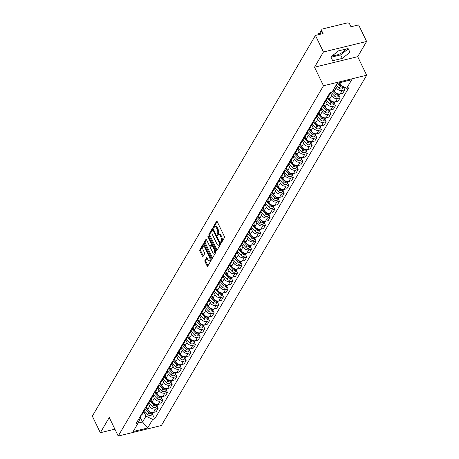 <?xml version="1.0" encoding="UTF-8"?>
<svg xmlns="http://www.w3.org/2000/svg" width="459" height="459" viewBox="0 0 459 459"><rect width="100%" height="100%" fill="white"/><g stroke="black" fill="none" stroke-linecap="round" stroke-linejoin="round"><path stroke-width="0.69" d="M220.825 242.777A0.689 0.31 -103.7 0 0 221.192 243.092A0.689 0.31 -103.7 0 0 221.307 242.995L224.428 237.67A0.981 0.448 -103.7 0 0 224.325 236.356L217.222 221.657A0.981 0.448 -103.7 0 0 216.694 221.204A0.981 0.448 -103.7 0 0 216.533 221.341L213.412 226.666A0.689 0.31 -103.7 0 0 213.487 227.589A0.689 0.31 -103.7 0 0 213.854 227.905A0.689 0.31 -103.7 0 0 213.969 227.807L214.37 227.119A3.138 1.429 -103.7 0 1 214.892 226.683A3.138 1.429 -103.7 0 1 216.573 228.129L217.164 229.351A3.138 1.429 -103.7 0 1 217.486 233.568L217.084 234.256A0.689 0.31 -103.7 0 0 217.153 235.18A0.689 0.31 -103.7 0 0 217.526 235.496A0.689 0.31 -103.7 0 0 217.635 235.404L218.042 234.715A3.138 1.429 -103.7 0 1 218.559 234.279A3.138 1.429 -103.7 0 1 220.245 235.719L220.836 236.947A3.138 1.429 -103.7 0 1 221.158 241.164L220.756 241.853A0.689 0.31 -103.7 0 0 220.825 242.777M345.621 49.142A7.786 2.949 -25.8 0 1 345.438 49.503A7.786 2.949 -25.8 0 1 339.677 53.944A7.786 2.949 -25.8 0 1 332.855 55.332M204.955 260.402A0.981 0.448 -103.7 0 0 205.053 261.716L207.049 265.841A0.981 0.448 -103.7 0 0 207.571 266.295A0.981 0.448 -103.7 0 0 207.738 266.157L211.197 260.247A0.981 0.448 -103.7 0 0 211.1 258.928L203.991 244.228A0.981 0.448 -103.7 0 0 203.469 243.781A0.981 0.448 -103.7 0 0 203.308 243.913L199.843 249.828A0.981 0.448 -103.7 0 0 199.94 251.148L202.35 256.128A0.981 0.448 -103.7 0 0 202.878 256.575A0.981 0.448 -103.7 0 0 203.039 256.443L204.519 253.913A0.981 0.448 -103.7 0 0 204.421 252.593L203.228 250.121A2.622 1.193 -103.7 0 1 203.389 246.236A2.622 1.193 -103.7 0 1 204.794 247.441L209.476 257.12A2.622 1.193 -103.7 0 1 209.31 261.005A2.622 1.193 -103.7 0 1 207.904 259.8L207.124 258.188A0.981 0.448 -103.7 0 0 206.596 257.734A0.981 0.448 -103.7 0 0 206.435 257.872L204.955 260.402L205.816 260.19A0.981 0.448 -103.7 0 0 205.919 261.51L207.91 265.629A0.981 0.448 -103.7 0 0 207.973 265.75M314.524 67.198L357.699 56.675L366.615 41.459L323.434 51.987L314.524 67.198L323.492 85.753L118.215 436.05L109.248 417.501L100.337 432.711L92.334 416.158L315.436 35.435L323.079 33.57L321.828 30.994L319.86 34.356M323.434 51.987L315.436 35.435M216.178 250.258A0.981 0.448 -103.7 0 0 216.705 250.712A0.981 0.448 -103.7 0 0 216.866 250.574L220.331 244.658A0.981 0.448 -103.7 0 0 220.228 243.345L213.125 228.645A0.981 0.448 -103.7 0 0 212.597 228.198A0.981 0.448 -103.7 0 0 212.437 228.33L208.971 234.245A0.981 0.448 -103.7 0 0 209.074 235.559L216.178 250.258L217.044 250.046A0.981 0.448 -103.7 0 0 217.107 250.166M215.764 252.456L212.299 258.365A0.981 0.448 -103.7 0 1 212.138 258.503A0.981 0.448 -103.7 0 1 211.61 258.05L204.507 243.356A0.981 0.448 -103.7 0 1 204.404 242.036L205.89 239.506A0.981 0.448 -103.7 0 1 206.051 239.368A0.981 0.448 -103.7 0 1 206.579 239.822L209.459 245.783A0.981 0.448 -103.7 0 0 209.987 246.231A0.981 0.448 -103.7 0 0 210.147 246.099L211.129 244.417A0.981 0.448 -103.7 0 0 211.031 243.098L208.03 236.896A0.689 0.31 -103.7 0 1 208.07 235.88A0.689 0.31 -103.7 0 1 208.443 236.196L215.667 251.136A0.981 0.448 -103.7 0 1 215.764 252.456M366.615 41.459L358.611 24.906L350.969 26.771L349.724 24.195A1.997 1.606 30.4 0 0 347.193 22.95L322.752 28.906A1.997 1.606 30.4 0 0 321.834 29.56A1.997 1.606 30.4 0 0 321.828 30.994M357.699 56.675L366.666 75.224L161.396 425.522L118.215 436.05M100.337 432.711L114.888 429.165M331.025 92.139A4.59 3.701 -149.6 0 1 330.979 92.219A4.59 3.701 -149.6 0 1 329.487 93.51M333.618 89.436L334.37 90.991A4.59 3.701 30.4 0 0 340.188 93.848L342.167 90.48A4.59 3.701 -149.6 0 1 336.344 87.623L335.592 86.068M342.167 90.48L344.801 89.838L343.59 87.33M327.514 96.883A4.59 3.701 30.4 0 0 329.005 95.587L330.979 92.219M340.188 93.848L342.821 93.206L344.801 89.838M326.716 98.249A4.59 3.701 -149.6 0 1 326.315 100.182A4.59 3.701 -149.6 0 1 324.823 101.473M338.92 95.294L340.13 97.801L337.497 98.444A4.59 3.701 -149.6 0 1 331.673 95.587L330.469 93.085M322.849 104.847A4.59 3.701 30.4 0 0 324.335 103.55L326.315 100.182M328.42 96.304L329.7 98.955A4.59 3.701 30.4 0 0 335.523 101.812L338.157 101.169L340.13 97.801M322.046 106.213A4.59 3.701 -149.6 0 1 321.644 108.146A4.59 3.701 -149.6 0 1 320.158 109.437M334.255 103.258L335.466 105.765L332.832 106.408A4.59 3.701 -149.6 0 1 327.009 103.55L325.804 101.049M318.179 112.811A4.59 3.701 30.4 0 0 319.671 111.514L321.644 108.146M323.756 104.268L325.035 106.918A4.59 3.701 30.4 0 0 330.859 109.776L333.492 109.133L335.466 105.765M317.381 114.176A4.59 3.701 -149.6 0 1 316.98 116.11A4.59 3.701 -149.6 0 1 315.488 117.401M329.585 111.221L330.796 113.729L328.162 114.371A4.59 3.701 -149.6 0 1 322.344 111.514L321.134 109.013M313.514 120.774A4.59 3.701 30.4 0 0 315.006 119.478L316.98 116.11M319.085 112.231L320.371 114.882A4.59 3.701 30.4 0 0 326.188 117.739L328.822 117.097L330.796 113.729M312.717 122.14A4.59 3.701 -149.6 0 1 312.315 124.073A4.59 3.701 -149.6 0 1 310.823 125.364M324.92 119.185L326.131 121.692L323.497 122.335A4.59 3.701 -149.6 0 1 317.674 119.478L316.469 116.976M308.85 128.738A4.59 3.701 30.4 0 0 310.336 127.441L312.315 124.073M314.421 120.195L315.7 122.846A4.59 3.701 30.4 0 0 321.524 125.703L324.157 125.06L326.131 121.692M308.046 130.104A4.59 3.701 -149.6 0 1 307.645 132.037A4.59 3.701 -149.6 0 1 306.153 133.328M320.256 127.149L321.466 129.656L318.833 130.299A4.59 3.701 -149.6 0 1 313.009 127.441L311.804 124.94M304.179 136.702A4.59 3.701 30.4 0 0 305.671 135.405L307.645 132.037M309.75 128.159L311.036 130.809A4.59 3.701 30.4 0 0 316.859 133.667L319.493 133.024L321.466 129.656M303.382 138.067A4.59 3.701 -149.6 0 1 302.98 140.001A4.59 3.701 -149.6 0 1 301.488 141.292M315.585 135.112L316.796 137.62L314.163 138.262A4.59 3.701 -149.6 0 1 308.345 135.405L307.134 132.903M299.515 144.665A4.59 3.701 30.4 0 0 301.006 143.369L302.98 140.001M305.086 136.122L306.371 138.773A4.59 3.701 30.4 0 0 312.189 141.63L314.822 140.988L316.796 137.62M298.711 146.031A4.59 3.701 -149.6 0 1 298.31 147.964A4.59 3.701 -149.6 0 1 296.824 149.255M310.921 143.076L312.131 145.583L309.498 146.226A4.59 3.701 -149.6 0 1 303.674 143.369L302.47 140.867M294.85 152.629A4.59 3.701 30.4 0 0 296.336 151.332L298.31 147.964M300.421 144.086L301.701 146.737A4.59 3.701 30.4 0 0 307.524 149.594L310.158 148.951L312.131 145.583M294.047 153.994A4.59 3.701 -149.6 0 1 293.645 155.928A4.59 3.701 -149.6 0 1 292.154 157.219M306.256 151.04L307.467 153.547L304.833 154.19A4.59 3.701 -149.6 0 1 299.01 151.332L297.805 148.831M290.18 160.593A4.59 3.701 30.4 0 0 291.672 159.296L293.645 155.928M295.751 152.049L297.036 154.7A4.59 3.701 30.4 0 0 302.86 157.557L305.493 156.915L307.467 153.547M289.382 161.958A4.59 3.701 -149.6 0 1 288.981 163.892A4.59 3.701 -149.6 0 1 287.489 165.183M301.586 159.003L302.797 161.511L300.163 162.153A4.59 3.701 -149.6 0 1 294.345 159.296L293.135 156.794M285.515 168.556A4.59 3.701 30.4 0 0 287.007 167.26L288.981 163.892M291.086 160.013L292.366 162.664A4.59 3.701 30.4 0 0 298.189 165.521L300.823 164.879L302.797 161.511M284.712 169.922A4.59 3.701 -149.6 0 1 284.31 171.855A4.59 3.701 -149.6 0 1 282.824 173.146M296.921 166.967L298.132 169.474L295.498 170.117A4.59 3.701 -149.6 0 1 289.675 167.26L288.47 164.758M280.851 176.52A4.59 3.701 30.4 0 0 282.337 175.223L284.31 171.855M286.422 167.977L287.701 170.628A4.59 3.701 30.4 0 0 293.525 173.485L296.158 172.842L298.132 169.474M280.047 177.885A4.59 3.701 -149.6 0 1 279.646 179.819A4.59 3.701 -149.6 0 1 278.154 181.11M292.257 174.931L293.467 177.438L290.834 178.081A4.59 3.701 -149.6 0 1 285.01 175.223L283.8 172.722M276.18 184.484A4.59 3.701 30.4 0 0 277.672 183.187L279.646 179.819M281.751 175.94L283.037 178.591A4.59 3.701 30.4 0 0 288.854 181.448L291.494 180.806L293.467 177.438M275.383 185.849A4.59 3.701 -149.6 0 1 274.981 187.783A4.59 3.701 -149.6 0 1 273.489 189.079M287.586 182.894L288.797 185.402L286.164 186.044A4.59 3.701 -149.6 0 1 280.346 183.187L279.135 180.685M271.516 192.447A4.59 3.701 30.4 0 0 273.007 191.151L274.981 187.783M277.087 183.904L278.366 186.555A4.59 3.701 30.4 0 0 284.19 189.412L286.823 188.769L288.797 185.402M270.712 193.813A4.59 3.701 -149.6 0 1 270.311 195.746A4.59 3.701 -149.6 0 1 268.825 197.043M282.922 190.858L284.132 193.365L281.499 194.008A4.59 3.701 -149.6 0 1 275.675 191.151L274.471 188.649M266.845 200.411A4.59 3.701 30.4 0 0 268.337 199.114L270.311 195.746M272.422 191.868L273.702 194.518A4.59 3.701 30.4 0 0 279.525 197.376L282.159 196.733L284.132 193.365M266.048 201.776A4.59 3.701 -149.6 0 1 265.646 203.71A4.59 3.701 -149.6 0 1 264.154 205.007M278.257 198.822L279.468 201.329L276.834 201.971A4.59 3.701 -149.6 0 1 271.011 199.114L269.8 196.618M262.181 208.375A4.59 3.701 30.4 0 0 263.673 207.078L265.646 203.71M267.752 199.831L269.037 202.482A4.59 3.701 30.4 0 0 274.855 205.339L277.488 204.697L279.468 201.329M261.383 209.74A4.59 3.701 -149.6 0 1 260.982 211.674A4.59 3.701 -149.6 0 1 259.49 212.97M273.587 206.785L274.798 209.293L272.164 209.935A4.59 3.701 -149.6 0 1 266.34 207.078L265.136 204.582M257.516 216.338A4.59 3.701 30.4 0 0 259.008 215.042L260.982 211.674M263.087 207.795L264.367 210.446A4.59 3.701 30.4 0 0 270.19 213.303L272.824 212.66L274.798 209.293M256.713 217.704A4.59 3.701 -149.6 0 1 256.311 219.637A4.59 3.701 -149.6 0 1 254.825 220.934M268.922 214.749L270.133 217.256L267.499 217.899A4.59 3.701 -149.6 0 1 261.676 215.042L260.471 212.546M252.846 224.302A4.59 3.701 30.4 0 0 254.338 223.005L256.311 219.637M258.423 215.759L259.702 218.409A4.59 3.701 30.4 0 0 265.526 221.267L268.159 220.624L270.133 217.256M252.048 225.667A4.59 3.701 -149.6 0 1 251.647 227.601A4.59 3.701 -149.6 0 1 250.155 228.898M264.252 222.713L265.463 225.22L262.829 225.862A4.59 3.701 -149.6 0 1 257.011 223.005L255.801 220.509M248.181 232.265A4.59 3.701 30.4 0 0 249.673 230.969L251.647 227.601M253.752 223.722L255.038 226.373A4.59 3.701 30.4 0 0 260.855 229.23L263.489 228.588L265.463 225.22M247.384 233.631A4.59 3.701 -149.6 0 1 246.982 235.565A4.59 3.701 -149.6 0 1 245.49 236.861M259.587 230.676L260.798 233.183L258.165 233.826A4.59 3.701 -149.6 0 1 252.341 230.969L251.136 228.473M243.517 240.229A4.59 3.701 30.4 0 0 245.003 238.932L246.982 235.565M249.088 231.686L250.367 234.337A4.59 3.701 30.4 0 0 256.191 237.194L258.824 236.551L260.798 233.183M242.713 241.595A4.59 3.701 -149.6 0 1 242.312 243.528A4.59 3.701 -149.6 0 1 240.82 244.825M254.923 238.64L256.133 241.147L253.5 241.79A4.59 3.701 -149.6 0 1 247.676 238.932L246.472 236.437M238.846 248.193A4.59 3.701 30.4 0 0 240.338 246.896L242.312 243.528M244.417 239.65L245.703 242.3A4.59 3.701 30.4 0 0 251.526 245.158L254.16 244.515L256.133 241.147M238.049 249.558A4.59 3.701 -149.6 0 1 237.647 251.492A4.59 3.701 -149.6 0 1 236.156 252.789M250.253 246.603L251.463 249.111L248.83 249.753A4.59 3.701 -149.6 0 1 243.012 246.896L241.801 244.4M234.182 256.156A4.59 3.701 30.4 0 0 235.674 254.86L237.647 251.492M239.753 247.613L241.038 250.264A4.59 3.701 30.4 0 0 246.856 253.121L249.489 252.479L251.463 249.111M233.384 257.522A4.59 3.701 -149.6 0 1 232.977 259.455A4.59 3.701 -149.6 0 1 231.491 260.752M245.588 254.567L246.799 257.074L244.165 257.717A4.59 3.701 -149.6 0 1 238.341 254.86L237.137 252.364M229.517 264.12A4.59 3.701 30.4 0 0 231.003 262.823L232.977 259.455M235.088 255.577L236.368 258.228A4.59 3.701 30.4 0 0 242.191 261.085L244.825 260.442L246.799 257.074M228.714 265.486A4.59 3.701 -149.6 0 1 228.312 267.419A4.59 3.701 -149.6 0 1 226.821 268.716M240.923 262.531L242.134 265.038L239.5 265.681A4.59 3.701 -149.6 0 1 233.677 262.823L232.472 260.328M224.847 272.084A4.59 3.701 30.4 0 0 226.339 270.787L228.312 267.419M230.418 263.541L231.703 266.191A4.59 3.701 30.4 0 0 237.527 269.049L240.16 268.406L242.134 265.038M224.049 273.449A4.59 3.701 -149.6 0 1 223.648 275.383A4.59 3.701 -149.6 0 1 222.156 276.679M236.253 270.494L237.464 273.002L234.83 273.644A4.59 3.701 -149.6 0 1 229.012 270.787L227.802 268.291M220.182 280.047A4.59 3.701 30.4 0 0 221.674 278.751L223.648 275.383M225.753 271.504L227.033 274.155A4.59 3.701 30.4 0 0 232.856 277.012L235.49 276.37L237.464 273.002M219.379 281.413A4.59 3.701 -149.6 0 1 218.977 283.346A4.59 3.701 -149.6 0 1 217.491 284.643M231.588 278.458L232.799 280.965L230.166 281.608A4.59 3.701 -149.6 0 1 224.342 278.751L223.137 276.255M215.518 288.011A4.59 3.701 30.4 0 0 217.004 286.714L218.977 283.346M221.089 279.468L222.368 282.119A4.59 3.701 30.4 0 0 228.192 284.976L230.825 284.333L232.799 280.965M214.714 289.377A4.59 3.701 -149.6 0 1 214.313 291.31A4.59 3.701 -149.6 0 1 212.821 292.607M226.924 286.422L228.134 288.929L225.501 289.572A4.59 3.701 -149.6 0 1 219.677 286.714L218.467 284.219M210.847 295.975A4.59 3.701 30.4 0 0 212.339 294.678L214.313 291.31M216.418 287.432L217.704 290.082A4.59 3.701 30.4 0 0 223.522 292.94L226.161 292.297L228.134 288.929M210.05 297.34A4.59 3.701 -149.6 0 1 209.648 299.274A4.59 3.701 -149.6 0 1 208.156 300.57M222.254 294.385L223.464 296.893L220.831 297.535A4.59 3.701 -149.6 0 1 215.013 294.678L213.802 292.182M206.183 303.938A4.59 3.701 30.4 0 0 207.675 302.642L209.648 299.274M211.754 295.395L213.033 298.046A4.59 3.701 30.4 0 0 218.857 300.903L221.49 300.261L223.464 296.893M205.38 305.304A4.59 3.701 -149.6 0 1 204.978 307.237A4.59 3.701 -149.6 0 1 203.492 308.534M217.589 302.349L218.8 304.856L216.166 305.499A4.59 3.701 -149.6 0 1 210.342 302.642L209.138 300.146M201.512 311.902A4.59 3.701 30.4 0 0 203.004 310.605L204.978 307.237M207.089 303.359L208.369 306.01A4.59 3.701 30.4 0 0 214.192 308.867L216.826 308.224L218.8 304.856M200.715 313.267A4.59 3.701 -149.6 0 1 200.313 315.201A4.59 3.701 -149.6 0 1 198.822 316.498M212.924 310.313L214.135 312.82L211.501 313.463A4.59 3.701 -149.6 0 1 205.678 310.605L204.467 308.109M196.848 319.866A4.59 3.701 30.4 0 0 198.34 318.569L200.313 315.201M202.419 311.322L203.704 313.973A4.59 3.701 30.4 0 0 209.522 316.83L212.156 316.188L214.135 312.82M196.05 321.231A4.59 3.701 -149.6 0 1 195.649 323.165A4.59 3.701 -149.6 0 1 194.157 324.461M208.254 318.276L209.465 320.784L206.831 321.426A4.59 3.701 -149.6 0 1 201.008 318.569L199.803 316.073M192.183 327.829A4.59 3.701 30.4 0 0 193.675 326.533L195.649 323.165M197.754 319.286L199.034 321.937A4.59 3.701 30.4 0 0 204.857 324.794L207.491 324.152L209.465 320.784M191.38 329.195A4.59 3.701 -149.6 0 1 190.978 331.128A4.59 3.701 -149.6 0 1 189.492 332.425M203.589 326.24L204.8 328.747L202.167 329.39A4.59 3.701 -149.6 0 1 196.343 326.533L195.138 324.037M187.513 335.793A4.59 3.701 30.4 0 0 189.005 334.496L190.978 331.128M193.09 327.25L194.369 329.901A4.59 3.701 30.4 0 0 200.193 332.758L202.826 332.115L204.8 328.747M186.715 337.158A4.59 3.701 -149.6 0 1 186.314 339.092A4.59 3.701 -149.6 0 1 184.822 340.389M198.919 334.204L200.13 336.711L197.496 337.354A4.59 3.701 -149.6 0 1 191.678 334.496L190.468 332M182.848 343.757A4.59 3.701 30.4 0 0 184.34 342.46L186.314 339.092M188.419 335.213L189.705 337.864A4.59 3.701 30.4 0 0 195.523 340.721L198.156 340.079L200.13 336.711M182.051 345.122A4.59 3.701 -149.6 0 1 181.649 347.056A4.59 3.701 -149.6 0 1 180.157 348.352M194.255 342.167L195.465 344.675L192.832 345.317A4.59 3.701 -149.6 0 1 187.008 342.46L185.803 339.964M178.184 351.72A4.59 3.701 30.4 0 0 179.67 350.424L181.649 347.056M183.755 343.177L185.034 345.828A4.59 3.701 30.4 0 0 190.858 348.685L193.491 348.042L195.465 344.675M177.381 353.086A4.59 3.701 -149.6 0 1 176.979 355.019A4.59 3.701 -149.6 0 1 175.487 356.316M189.59 350.131L190.801 352.638L188.167 353.281A4.59 3.701 -149.6 0 1 182.343 350.424L181.139 347.928M173.513 359.684A4.59 3.701 30.4 0 0 175.005 358.387L176.979 355.019M179.085 351.141L180.37 353.791A4.59 3.701 30.4 0 0 186.193 356.649L188.827 356.006L190.801 352.638M172.716 361.049A4.59 3.701 -149.6 0 1 172.314 362.983A4.59 3.701 -149.6 0 1 170.823 364.28M184.92 358.095L186.13 360.602L183.497 361.244A4.59 3.701 -149.6 0 1 177.679 358.387L176.468 355.891M168.849 367.648A4.59 3.701 30.4 0 0 170.341 366.351L172.314 362.983M174.42 359.104L175.705 361.755A4.59 3.701 30.4 0 0 181.523 364.612L184.157 363.97L186.13 360.602M168.051 369.013A4.59 3.701 -149.6 0 1 167.644 370.947A4.59 3.701 -149.6 0 1 166.158 372.243M180.255 366.064L181.466 368.566L178.832 369.208A4.59 3.701 -149.6 0 1 173.009 366.351L171.804 363.855M164.184 375.611A4.59 3.701 30.4 0 0 165.67 374.314L167.644 370.947M169.755 367.068L171.035 369.719A4.59 3.701 30.4 0 0 176.858 372.576L179.492 371.933L181.466 368.566M163.381 376.977A4.59 3.701 -149.6 0 1 162.979 378.91A4.59 3.701 -149.6 0 1 161.488 380.207M175.59 374.028L176.801 376.529L174.168 377.172A4.59 3.701 -149.6 0 1 168.344 374.314L167.139 371.819M159.514 383.575A4.59 3.701 30.4 0 0 161.006 382.278L162.979 378.91M165.085 375.032L166.37 377.682A4.59 3.701 30.4 0 0 172.194 380.54L174.827 379.897L176.801 376.529M158.716 384.94A4.59 3.701 -149.6 0 1 158.315 386.874A4.59 3.701 -149.6 0 1 156.823 388.171M170.92 381.991L172.131 384.493L169.497 385.135A4.59 3.701 -149.6 0 1 163.679 382.278L162.469 379.782M154.849 391.538A4.59 3.701 30.4 0 0 156.341 390.242L158.315 386.874M160.421 382.995L161.7 385.646A4.59 3.701 30.4 0 0 167.524 388.503L170.157 387.861L172.131 384.493M154.046 392.904A4.59 3.701 -149.6 0 1 153.645 394.838A4.59 3.701 -149.6 0 1 152.158 396.134M166.256 389.955L167.466 392.456L164.833 393.099A4.59 3.701 -149.6 0 1 159.009 390.242L157.804 387.746M150.185 399.502A4.59 3.701 30.4 0 0 151.671 398.205L153.645 394.838M155.756 390.959L157.035 393.61A4.59 3.701 30.4 0 0 162.859 396.467L165.492 395.824L167.466 392.456M149.382 400.868A4.59 3.701 -149.6 0 1 148.98 402.801A4.59 3.701 -149.6 0 1 147.488 404.098M161.591 397.919L162.802 400.42L160.168 401.063A4.59 3.701 -149.6 0 1 154.344 398.205L153.134 395.71M145.514 407.466A4.59 3.701 30.4 0 0 147.006 406.169L148.98 402.801M151.086 398.923L152.371 401.573A4.59 3.701 30.4 0 0 158.189 404.431L160.828 403.788L162.802 400.42M144.717 408.831A4.59 3.701 -149.6 0 1 144.315 410.765A4.59 3.701 -149.6 0 1 142.824 412.062M156.921 405.882L158.131 408.384L155.498 409.026A4.59 3.701 -149.6 0 1 149.68 406.169L148.469 403.673M140.85 415.429A4.59 3.701 30.4 0 0 142.342 414.133L144.315 410.765M146.421 406.886L147.7 409.537A4.59 3.701 30.4 0 0 153.524 412.394L156.158 411.752L158.131 408.384M338.954 82.855L339.999 85.024L341.657 82.195M138.107 423.078L142.537 421.999L145.973 416.129L152.686 419.423L147.66 428L133.15 431.535L138.176 422.957L136.145 423.45L330.17 92.345L332.201 91.852L337.227 83.274L351.732 79.74L346.706 88.317L339.999 85.024M152.686 419.423L154.712 418.929L348.737 87.824L346.706 88.317M323.492 85.753L366.666 75.224M342.311 58.391L350.01 52.292L348.088 48.539L338.467 50.886L330.767 56.985L332.689 60.737L342.311 58.391L340.624 54.896L348.249 48.855M140.483 417.753L142.537 421.999L147.66 428M140.196 416.548L140.62 417.432L138.176 422.957M145.973 416.129L143.805 411.637M152.256 413.846L154.712 418.929M330.841 56.927L331.002 57.243L340.624 54.896M331.002 57.243L332.689 60.737M221.634 242.438A0.689 0.31 -103.7 0 1 221.617 241.641L222.024 240.952A3.138 1.429 -103.7 0 0 221.697 236.735L220.836 236.947M218.559 234.279L219.425 234.067A3.138 1.429 -103.7 0 1 221.106 235.513L221.697 236.735M214.892 226.683L215.753 226.476A3.138 1.429 -103.7 0 1 217.434 227.916L218.031 229.144A3.138 1.429 -103.7 0 1 218.352 233.361L217.95 234.05A0.689 0.31 -103.7 0 0 217.968 234.842M217.159 221.536L214.278 226.453A0.689 0.31 -103.7 0 0 214.296 227.251M213.062 228.53L209.838 234.033A0.981 0.448 -103.7 0 0 209.935 235.352L217.044 250.046M219.454 244.068A0.689 0.31 -103.7 0 0 219.385 243.15L213.148 230.246A0.689 0.31 -103.7 0 0 212.781 229.93A0.689 0.31 -103.7 0 0 212.666 230.028L212.242 230.751A3.138 1.429 -103.7 0 0 212.563 234.968L216.826 243.786A3.138 1.429 -103.7 0 0 218.513 245.232A3.138 1.429 -103.7 0 0 219.029 244.796L219.454 244.068L220.32 243.861A0.689 0.31 -103.7 0 0 220.366 243.729M212.781 229.93L213.642 229.718A0.689 0.31 -103.7 0 0 213.642 229.718A0.689 0.31 -103.7 0 0 213.533 229.816M218.513 245.232L219.373 245.02A3.138 1.429 -103.7 0 0 219.895 244.584L219.029 244.796M220.32 243.861L219.895 244.584M206.516 239.701L205.271 241.824A0.981 0.448 -103.7 0 0 205.374 243.144L212.477 257.838A0.981 0.448 -103.7 0 0 212.54 257.958M210.641 245.978A0.981 0.448 -103.7 0 0 210.847 246.024A0.981 0.448 -103.7 0 0 211.014 245.886L211.995 244.205A0.981 0.448 -103.7 0 0 212.092 243.746M212.448 251.968A2.622 1.193 -103.7 0 0 213.854 253.173A2.622 1.193 -103.7 0 0 214.02 249.283L212.374 245.875A0.981 0.448 -103.7 0 0 211.846 245.427A0.981 0.448 -103.7 0 0 211.685 245.559L210.698 247.24A0.981 0.448 -103.7 0 0 210.801 248.56L212.448 251.968M213.854 253.173L214.72 252.961A2.622 1.193 -103.7 0 0 215.323 250.425M207.061 258.067L205.816 260.19M209.31 261.005L210.17 260.792A2.622 1.193 -103.7 0 0 210.779 258.262M204.984 246.282A2.622 1.193 -103.7 0 0 204.255 246.024L203.389 246.236M203.928 244.113L200.703 249.616A0.981 0.448 -103.7 0 0 200.807 250.935L203.211 255.915A0.981 0.448 -103.7 0 0 203.274 256.036M337.422 83.228L340.297 86.303A2.496 2.008 30.4 0 0 343.722 86.854M336.24 84.955L339.218 88.139A2.496 2.008 30.4 0 0 343.074 88.208L343.837 86.906M319.401 33.714A1.147 0.522 -103.7 0 0 318.787 33.191A1.147 0.522 -103.7 0 0 318.621 34.66M338.501 82.964L339.551 84.089M340.779 85.408L340.808 85.431A2.496 2.008 30.4 0 0 342.77 86.384M332.655 91.083L335.632 94.267A2.496 2.008 30.4 0 0 339.482 94.336A2.496 2.008 30.4 0 0 339.649 93.946M330.956 92.253L334.554 96.103A2.496 2.008 30.4 0 0 338.403 96.172L339.482 94.336M333.159 90.211L336.137 93.395A2.496 2.008 30.4 0 0 339.562 93.952M326.917 97.899L330.962 102.231A2.496 2.008 30.4 0 0 334.818 102.3A2.496 2.008 30.4 0 0 334.984 101.909M326.292 100.217L329.889 104.067A2.496 2.008 30.4 0 0 333.739 104.136L334.818 102.3M327.428 97.033L331.473 101.359A2.496 2.008 30.4 0 0 334.892 101.915M322.252 105.863L326.297 110.194A2.496 2.008 30.4 0 0 330.147 110.263A2.496 2.008 30.4 0 0 330.314 109.873M321.621 108.181L325.219 112.03A2.496 2.008 30.4 0 0 329.074 112.099L330.147 110.263M322.757 104.996L326.808 109.322A2.496 2.008 30.4 0 0 330.228 109.879M317.582 113.826L321.633 118.158A2.496 2.008 30.4 0 0 325.483 118.227A2.496 2.008 30.4 0 0 325.649 117.837M316.957 116.144L320.554 119.994A2.496 2.008 30.4 0 0 324.404 120.063L325.483 118.227M318.093 112.96L322.138 117.286A2.496 2.008 30.4 0 0 325.563 117.843M312.918 121.79L316.962 126.122A2.496 2.008 30.4 0 0 320.818 126.191A2.496 2.008 30.4 0 0 320.984 125.8M312.292 124.108L315.89 127.958A2.496 2.008 30.4 0 0 319.739 128.027L320.818 126.191M313.428 120.924L317.473 125.25A2.496 2.008 30.4 0 0 320.893 125.806M308.253 129.754L312.298 134.085A2.496 2.008 30.4 0 0 316.148 134.154A2.496 2.008 30.4 0 0 316.314 133.764M307.622 132.072L311.219 135.921A2.496 2.008 30.4 0 0 315.075 135.99L316.148 134.154M308.758 128.887L312.809 133.213A2.496 2.008 30.4 0 0 316.228 133.77M303.583 137.717L307.633 142.049A2.496 2.008 30.4 0 0 311.483 142.118A2.496 2.008 30.4 0 0 311.65 141.728M302.957 140.035L306.555 143.885A2.496 2.008 30.4 0 0 310.404 143.954L311.483 142.118M304.093 136.851L308.138 141.177A2.496 2.008 30.4 0 0 311.563 141.733M298.918 145.681L302.963 150.013A2.496 2.008 30.4 0 0 306.819 150.082A2.496 2.008 30.4 0 0 306.985 149.691M298.287 147.999L301.89 151.849A2.496 2.008 30.4 0 0 305.74 151.918L306.819 150.082M299.423 144.815L303.474 149.141A2.496 2.008 30.4 0 0 306.893 149.697M294.248 153.645L298.298 157.976A2.496 2.008 30.4 0 0 302.148 158.045A2.496 2.008 30.4 0 0 302.315 157.655M293.622 155.968L297.22 159.812A2.496 2.008 30.4 0 0 301.075 159.881L302.148 158.045M294.758 152.778L298.803 157.104A2.496 2.008 30.4 0 0 302.229 157.661M289.583 161.608L293.628 165.94A2.496 2.008 30.4 0 0 297.484 166.009A2.496 2.008 30.4 0 0 297.65 165.619M288.958 163.932L292.555 167.776A2.496 2.008 30.4 0 0 296.405 167.845L297.484 166.009M290.094 160.742L294.139 165.068A2.496 2.008 30.4 0 0 297.558 165.624M284.919 169.572L288.963 173.904A2.496 2.008 30.4 0 0 292.819 173.972A2.496 2.008 30.4 0 0 292.98 173.582M284.287 171.895L287.885 175.74A2.496 2.008 30.4 0 0 291.74 175.808L292.819 173.972M285.423 168.705L289.474 173.032A2.496 2.008 30.4 0 0 292.894 173.588M280.248 177.535L284.299 181.867A2.496 2.008 30.4 0 0 288.149 181.936A2.496 2.008 30.4 0 0 288.315 181.546M279.623 179.859L283.22 183.703A2.496 2.008 30.4 0 0 287.076 183.772L288.149 181.936M280.759 176.669L284.804 180.995A2.496 2.008 30.4 0 0 288.229 181.552M275.584 185.499L279.629 189.831A2.496 2.008 30.4 0 0 283.484 189.9A2.496 2.008 30.4 0 0 283.651 189.51M274.958 187.823L278.556 191.667A2.496 2.008 30.4 0 0 282.405 191.736L283.484 189.9M276.094 184.633L280.139 188.959A2.496 2.008 30.4 0 0 283.559 189.515M270.919 193.463L274.964 197.795A2.496 2.008 30.4 0 0 278.82 197.863A2.496 2.008 30.4 0 0 278.98 197.473M270.288 195.786L273.885 199.631A2.496 2.008 30.4 0 0 277.741 199.699L278.82 197.863M271.424 192.596L275.475 196.922A2.496 2.008 30.4 0 0 278.894 197.479M266.249 201.426L270.299 205.758A2.496 2.008 30.4 0 0 274.149 205.827A2.496 2.008 30.4 0 0 274.316 205.437M265.623 203.75L269.221 207.594A2.496 2.008 30.4 0 0 273.071 207.663L274.149 205.827M266.759 200.56L270.804 204.886A2.496 2.008 30.4 0 0 274.23 205.443M261.584 209.39L265.629 213.722A2.496 2.008 30.4 0 0 269.485 213.791A2.496 2.008 30.4 0 0 269.651 213.401M260.959 211.714L264.556 215.558A2.496 2.008 30.4 0 0 268.406 215.627L269.485 213.791M262.095 208.524L266.14 212.85A2.496 2.008 30.4 0 0 269.559 213.406M256.92 217.354L260.964 221.686A2.496 2.008 30.4 0 0 264.814 221.754A2.496 2.008 30.4 0 0 264.981 221.364M256.288 219.677L259.886 223.522A2.496 2.008 30.4 0 0 263.741 223.59L264.814 221.754M257.424 216.487L261.475 220.813A2.496 2.008 30.4 0 0 264.895 221.37M252.249 225.317L256.3 229.649A2.496 2.008 30.4 0 0 260.15 229.718A2.496 2.008 30.4 0 0 260.316 229.328M251.624 227.641L255.221 231.485A2.496 2.008 30.4 0 0 259.071 231.554L260.15 229.718M252.76 224.451L256.805 228.777A2.496 2.008 30.4 0 0 260.23 229.334M247.585 233.281L251.63 237.613A2.496 2.008 30.4 0 0 255.485 237.682A2.496 2.008 30.4 0 0 255.652 237.292M246.959 235.605L250.557 239.449A2.496 2.008 30.4 0 0 254.406 239.518L255.485 237.682M248.095 232.415L252.14 236.741A2.496 2.008 30.4 0 0 255.56 237.297M242.92 241.245L246.965 245.576A2.496 2.008 30.4 0 0 250.815 245.645A2.496 2.008 30.4 0 0 250.981 245.255M242.289 243.568L245.886 247.412A2.496 2.008 30.4 0 0 249.742 247.481L250.815 245.645M243.425 240.378L247.476 244.704A2.496 2.008 30.4 0 0 250.895 245.261M238.25 249.208L242.3 253.54A2.496 2.008 30.4 0 0 246.15 253.609A2.496 2.008 30.4 0 0 246.317 253.219M237.624 251.532L241.222 255.376A2.496 2.008 30.4 0 0 245.072 255.445L246.15 253.609M238.76 248.342L242.805 252.668A2.496 2.008 30.4 0 0 246.231 253.225M233.585 257.172L237.63 261.504A2.496 2.008 30.4 0 0 241.486 261.573A2.496 2.008 30.4 0 0 241.652 261.182M232.954 259.496L236.557 263.34A2.496 2.008 30.4 0 0 240.407 263.409L241.486 261.573M234.09 256.306L238.141 260.632A2.496 2.008 30.4 0 0 241.56 261.188M228.915 265.136L232.965 269.467A2.496 2.008 30.4 0 0 236.815 269.536A2.496 2.008 30.4 0 0 236.982 269.146M228.289 267.459L231.887 271.303A2.496 2.008 30.4 0 0 235.742 271.372L236.815 269.536M229.425 264.269L233.47 268.595A2.496 2.008 30.4 0 0 236.896 269.152M224.25 273.105L228.301 277.431A2.496 2.008 30.4 0 0 232.151 277.5A2.496 2.008 30.4 0 0 232.317 277.11M223.625 275.423L227.222 279.267A2.496 2.008 30.4 0 0 231.072 279.336L232.151 277.5M224.761 272.233L228.806 276.565A2.496 2.008 30.4 0 0 232.225 277.116M219.586 281.069L223.631 285.395A2.496 2.008 30.4 0 0 227.486 285.464A2.496 2.008 30.4 0 0 227.653 285.073M218.954 283.387L222.552 287.231A2.496 2.008 30.4 0 0 226.407 287.3L227.486 285.464M220.091 280.197L224.141 284.528A2.496 2.008 30.4 0 0 227.561 285.079M214.915 289.032L218.966 293.358A2.496 2.008 30.4 0 0 222.816 293.427A2.496 2.008 30.4 0 0 222.982 293.037M214.29 291.35L217.887 295.194A2.496 2.008 30.4 0 0 221.743 295.263L222.816 293.427M215.426 288.16L219.471 292.492A2.496 2.008 30.4 0 0 222.896 293.043M210.251 296.996L214.296 301.322A2.496 2.008 30.4 0 0 218.151 301.391A2.496 2.008 30.4 0 0 218.318 301.001M209.625 299.314L213.223 303.158A2.496 2.008 30.4 0 0 217.073 303.227L218.151 301.391M210.761 296.124L214.806 300.456A2.496 2.008 30.4 0 0 218.226 301.006M205.586 304.96L209.631 309.286A2.496 2.008 30.4 0 0 213.487 309.355A2.496 2.008 30.4 0 0 213.647 308.964M204.955 307.278L208.552 311.122A2.496 2.008 30.4 0 0 212.408 311.196L213.487 309.355M206.091 304.087L210.142 308.419A2.496 2.008 30.4 0 0 213.561 308.97M200.916 312.923L204.966 317.249A2.496 2.008 30.4 0 0 208.816 317.318A2.496 2.008 30.4 0 0 208.983 316.928M200.29 315.241L203.888 319.085A2.496 2.008 30.4 0 0 207.738 319.16L208.816 317.318M201.426 312.051L205.471 316.383A2.496 2.008 30.4 0 0 208.897 316.934M196.251 320.887L200.296 325.213A2.496 2.008 30.4 0 0 204.152 325.282A2.496 2.008 30.4 0 0 204.318 324.892M195.626 323.205L199.223 327.049A2.496 2.008 30.4 0 0 203.073 327.124L204.152 325.282M196.762 320.015L200.807 324.347A2.496 2.008 30.4 0 0 204.226 324.897M191.587 328.851L195.632 333.177A2.496 2.008 30.4 0 0 199.481 333.245A2.496 2.008 30.4 0 0 199.648 332.855M190.955 331.168L194.553 335.013A2.496 2.008 30.4 0 0 198.408 335.087L199.481 333.245M192.091 327.978L196.142 332.31A2.496 2.008 30.4 0 0 199.562 332.861M186.916 336.814L190.967 341.14A2.496 2.008 30.4 0 0 194.817 341.209A2.496 2.008 30.4 0 0 194.983 340.819M186.291 339.132L189.888 342.976A2.496 2.008 30.4 0 0 193.738 343.051L194.817 341.209M187.427 335.942L191.472 340.274A2.496 2.008 30.4 0 0 194.897 340.825M182.252 344.778L186.297 349.104A2.496 2.008 30.4 0 0 190.152 349.173A2.496 2.008 30.4 0 0 190.319 348.783M181.626 347.096L185.224 350.94A2.496 2.008 30.4 0 0 189.074 351.015L190.152 349.173M182.762 343.906L186.807 348.238A2.496 2.008 30.4 0 0 190.227 348.788M177.587 352.741L181.632 357.068A2.496 2.008 30.4 0 0 185.482 357.136A2.496 2.008 30.4 0 0 185.648 356.746M176.956 355.059L180.553 358.904A2.496 2.008 30.4 0 0 184.409 358.978L185.482 357.136M178.092 351.869L182.143 356.201A2.496 2.008 30.4 0 0 185.562 356.752M172.917 360.705L176.967 365.031A2.496 2.008 30.4 0 0 180.817 365.1A2.496 2.008 30.4 0 0 180.984 364.71M172.291 363.023L175.889 366.867A2.496 2.008 30.4 0 0 179.739 366.942L180.817 365.1M173.427 359.833L177.472 364.165A2.496 2.008 30.4 0 0 180.898 364.716M168.252 368.669L172.297 372.995A2.496 2.008 30.4 0 0 176.153 373.064A2.496 2.008 30.4 0 0 176.319 372.674M167.621 370.987L171.224 374.831A2.496 2.008 30.4 0 0 175.074 374.905L176.153 373.064M168.757 367.797L172.808 372.129A2.496 2.008 30.4 0 0 176.227 372.679M163.588 376.632L167.633 380.959A2.496 2.008 30.4 0 0 171.482 381.027A2.496 2.008 30.4 0 0 171.649 380.637M162.956 378.95L166.554 382.795A2.496 2.008 30.4 0 0 170.409 382.869L171.482 381.027M164.093 375.76L168.137 380.092A2.496 2.008 30.4 0 0 171.563 380.643M158.917 384.596L162.968 388.922A2.496 2.008 30.4 0 0 166.818 388.991A2.496 2.008 30.4 0 0 166.984 388.601M158.292 386.914L161.889 390.758A2.496 2.008 30.4 0 0 165.739 390.833L166.818 388.991M159.428 383.724L163.473 388.056A2.496 2.008 30.4 0 0 166.892 388.607M154.253 392.56L158.298 396.886A2.496 2.008 30.4 0 0 162.153 396.955A2.496 2.008 30.4 0 0 162.32 396.565M153.622 394.878L157.219 398.722A2.496 2.008 30.4 0 0 161.075 398.796L162.153 396.955M154.758 391.688L158.808 396.019A2.496 2.008 30.4 0 0 162.228 396.57M149.582 400.523L153.633 404.849A2.496 2.008 30.4 0 0 157.483 404.918A2.496 2.008 30.4 0 0 157.649 404.528M148.957 402.841L152.554 406.685A2.496 2.008 30.4 0 0 156.41 406.76L157.483 404.918M150.093 399.651L154.138 403.983A2.496 2.008 30.4 0 0 157.563 404.534M144.918 408.487L148.963 412.813A2.496 2.008 30.4 0 0 152.818 412.882A2.496 2.008 30.4 0 0 152.985 412.492M144.292 410.805L147.89 414.649A2.496 2.008 30.4 0 0 151.74 414.724L152.818 412.882M145.428 407.615L149.473 411.947A2.496 2.008 30.4 0 0 152.893 412.498M158.189 404.431L160.168 401.063M162.859 396.467L164.833 393.099M167.524 388.503L169.497 385.135M172.194 380.54L174.168 377.172M176.858 372.576L178.832 369.208M181.523 364.612L183.497 361.244M186.193 356.649L188.167 353.281M190.858 348.685L192.832 345.317M195.523 340.721L197.496 337.354M200.193 332.758L202.167 329.39M204.857 324.794L206.831 321.426M209.522 316.83L211.501 313.463M214.192 308.867L216.166 305.499M218.857 300.903L220.831 297.535M223.522 292.94L225.501 289.572M228.192 284.976L230.166 281.608M232.856 277.012L234.83 273.644M237.527 269.049L239.5 265.681M242.191 261.085L244.165 257.717M246.856 253.121L248.83 249.753M251.526 245.158L253.5 241.79M256.191 237.194L258.165 233.826M260.855 229.23L262.829 225.862M265.526 221.267L267.499 217.899M270.19 213.303L272.164 209.935M274.855 205.339L276.834 201.971M279.525 197.376L281.499 194.008M284.19 189.412L286.164 186.044M288.854 181.448L290.834 178.081M293.525 173.485L295.498 170.117M298.189 165.521L300.163 162.153M302.86 157.557L304.833 154.19M307.524 149.594L309.498 146.226M312.189 141.63L314.163 138.262M316.859 133.667L318.833 130.299M321.524 125.703L323.497 122.335M326.188 117.739L328.162 114.371M330.859 109.776L332.832 106.408M335.523 101.812L337.497 98.444M153.524 412.394L155.498 409.026M147.7 409.537L149.68 406.169M152.371 401.573L154.344 398.205M157.035 393.61L159.009 390.242M161.7 385.646L163.679 382.278M166.37 377.682L168.344 374.314M171.035 369.719L173.009 366.351M175.705 361.755L177.679 358.387M180.37 353.791L182.343 350.424M185.034 345.828L187.008 342.46M189.705 337.864L191.678 334.496M194.369 329.901L196.343 326.533M199.034 321.937L201.008 318.569M203.704 313.973L205.678 310.605M208.369 306.01L210.342 302.642M213.033 298.046L215.013 294.678M217.704 290.082L219.677 286.714M222.368 282.119L224.342 278.751M227.033 274.155L229.012 270.787M231.703 266.191L233.677 262.823M236.368 258.228L238.341 254.86M241.038 250.264L243.012 246.896M245.703 242.3L247.676 238.932M250.367 234.337L252.341 230.969M255.038 226.373L257.011 223.005M259.702 218.409L261.676 215.042M264.367 210.446L266.34 207.078M269.037 202.482L271.011 199.114M273.702 194.518L275.675 191.151M278.366 186.555L280.346 183.187M283.037 178.591L285.01 175.223M287.701 170.628L289.675 167.26M292.366 162.664L294.345 159.296M297.036 154.7L299.01 151.332M301.701 146.737L303.674 143.369M306.371 138.773L308.345 135.405M311.036 130.809L313.009 127.441M315.7 122.846L317.674 119.478M320.371 114.882L322.344 111.514M325.035 106.918L327.009 103.55M329.7 98.955L331.673 95.587M334.37 90.991L336.344 87.623M222.024 240.952L221.158 241.164M221.106 235.513L220.245 235.719M217.95 234.05L217.084 234.256M218.352 233.361L217.486 233.568M218.031 229.144L217.164 229.351M217.434 227.916L216.573 228.129M214.278 226.453L213.412 226.666M216.9 221.249L216.533 221.341M221.617 241.641L220.756 241.853M209.935 235.352L209.074 235.559M209.838 234.033L208.971 234.245M212.804 228.243L212.437 228.33M220.056 242.983L219.385 243.15M213.819 230.085L213.148 230.246M212.477 257.838L211.61 258.05M205.374 243.144L204.507 243.356M205.271 241.824L204.404 242.036M206.257 239.414L205.89 239.506M211.014 245.886L210.147 246.099M211.995 244.205L211.129 244.417M211.702 242.937L211.031 243.098M208.702 236.729L208.03 236.896M214.692 249.122L214.02 249.283M213.045 245.714L212.374 245.875M206.802 257.78L206.435 257.872M210.147 256.954L209.476 257.12M205.466 247.281L204.794 247.441M203.211 255.915L202.35 256.128M200.807 250.935L199.94 251.148M200.703 249.616L199.843 249.828M203.676 243.827L203.308 243.913M207.91 265.629L207.049 265.841M205.919 261.51L205.053 261.716M340.297 86.303L339.218 88.139M335.632 94.267L334.554 96.103M330.962 102.231L329.889 104.067M326.297 110.194L325.219 112.03M321.633 118.158L320.554 119.994M316.962 126.122L315.89 127.958M312.298 134.085L311.219 135.921M307.633 142.049L306.555 143.885M302.963 150.013L301.89 151.849M298.298 157.976L297.22 159.812M293.628 165.94L292.555 167.776M288.963 173.904L287.885 175.74M284.299 181.867L283.22 183.703M279.629 189.831L278.556 191.667M274.964 197.795L273.885 199.631M270.299 205.758L269.221 207.594M265.629 213.722L264.556 215.558M260.964 221.686L259.886 223.522M256.3 229.649L255.221 231.485M251.63 237.613L250.557 239.449M246.965 245.576L245.886 247.412M242.3 253.54L241.222 255.376M237.63 261.504L236.557 263.34M232.965 269.467L231.887 271.303M228.301 277.431L227.222 279.267M228.972 276.278L228.806 276.565M223.631 285.395L222.552 287.231M224.308 284.241L224.141 284.528M218.966 293.358L217.887 295.194M219.637 292.205L219.471 292.492M214.296 301.322L213.223 303.158M214.973 300.169L214.806 300.456M209.631 309.286L208.552 311.122M210.308 308.132L210.142 308.419M204.966 317.249L203.888 319.085M205.638 316.096L205.471 316.383M200.296 325.213L199.223 327.049M200.973 324.06L200.807 324.347M195.632 333.177L194.553 335.013M196.309 332.023L196.142 332.31M190.967 341.14L189.888 342.976M191.638 339.987L191.472 340.274M186.297 349.104L185.224 350.94M186.974 347.951L186.807 348.238M181.632 357.068L180.553 358.904M182.309 355.914L182.143 356.201M176.967 365.031L175.889 366.867M177.639 363.878L177.472 364.165M172.297 372.995L171.224 374.831M172.974 371.842L172.808 372.129M167.633 380.959L166.554 382.795M168.304 379.805L168.137 380.092M162.968 388.922L161.889 390.758M163.639 387.769L163.473 388.056M158.298 396.886L157.219 398.722M158.975 395.733L158.808 396.019M153.633 404.849L152.554 406.685M154.304 403.696L154.138 403.983M148.963 412.813L147.89 414.649M149.64 411.66L149.473 411.947M318.885 34.591L321.834 29.56M210.847 246.024L209.987 246.231M212.712 245.215L211.846 245.427M319.86 32.928L318.787 33.191"/></g></svg>
